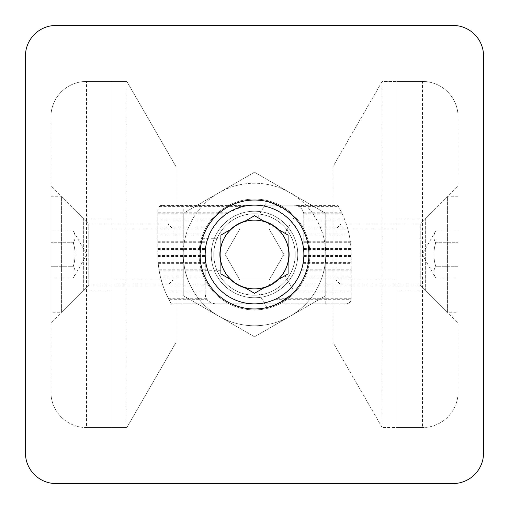 <?xml version="1.0" encoding="UTF-8"?>
<svg xmlns="http://www.w3.org/2000/svg" width="509" height="509" viewBox="0 0 509 509"><rect width="100%" height="100%" fill="white"/><g stroke="black" fill="none" stroke-linecap="round" stroke-linejoin="round"><path stroke-width="0.38" stroke-dasharray="2.54 1.91" d="M288.094 273.893L288.094 262.835A34.612 34.612 0 0 0 288.094 246.165L288.094 235.107L278.512 229.572L284.964 233.294L278.512 229.572L271.806 224.526L264.082 221.243L254.5 215.708L244.918 221.243A34.612 34.612 0 0 0 230.488 229.572L220.906 235.107L220.906 246.165L219.888 254.5L220.906 262.835L220.906 273.893L230.488 279.428A34.612 34.612 0 0 0 244.918 287.757L254.5 293.292L264.082 287.757L271.806 284.474L278.512 279.428L288.094 273.893M342.22 213.78L303.758 213.78L303.873 254.5A49.373 49.373 0 0 1 229.813 297.256A49.373 49.373 0 0 1 229.813 211.744A49.373 49.373 0 0 1 303.873 254.5A49.373 49.373 0 0 1 254.5 303.873L346.12 303.873C348.824 303.956 350.516 302.263 351.21 298.783L351.076 249.41A96.71 96.71 0 0 0 351.019 248.392L350.434 242.284A96.71 96.71 0 0 0 350.3 241.266L349.257 235.158A96.71 96.71 0 0 0 349.04 234.14L347.52 228.032A96.71 96.71 0 0 0 347.221 227.014L345.185 220.906A96.71 96.71 0 0 0 344.803 219.888L342.22 213.78A96.71 96.71 0 0 0 341.743 212.762L338.542 206.654A96.71 96.71 0 0 0 337.957 205.636L337.658 205.127C346.591 220.289 351.108 236.742 351.21 254.5L351.21 298.783A5.09 5.09 0 0 1 351.185 299.292L275.267 299.292A49.373 49.373 0 0 0 277.335 298.274L286.421 292.166A49.373 49.373 0 0 0 287.585 291.148L293.292 285.04A49.373 49.373 0 0 0 294.075 284.022L297.969 277.914A49.373 49.373 0 0 0 298.503 276.896L301.112 270.788A49.373 49.373 0 0 0 301.455 269.77L303.014 263.662A49.373 49.373 0 0 0 303.199 262.644L303.828 256.536A49.373 49.373 0 0 0 303.86 255.518L303.873 215.307A10.18 10.18 0 0 0 293.693 205.127L305.884 205.127C318.838 219.194 325.461 235.654 325.76 254.5L325.76 303.873L346.12 303.873C348.97 303.631 350.663 302.104 351.185 299.292M308.963 254.5A54.463 54.463 0 0 1 227.268 301.665A54.463 54.463 0 0 1 227.268 207.335A54.463 54.463 0 0 1 308.963 254.5M271.38 202.722L286.955 210.764M290.868 213.965L294.227 217.248L284.964 233.294M291.25 214.302L281.731 207.335M201.316 242.774L200.037 254.5C200.33 261.34 200.991 266.194 202.022 269.07M201.214 265.774L200.393 248.258M201.208 243.27L202.372 238.721L220.906 238.721L220.906 246.165L220.906 238.721M290.906 295.01L276.145 304.477M271.424 306.265L266.901 307.531L257.63 291.485L264.082 287.757L257.63 291.485M270.941 306.424L281.731 301.665M278.512 279.428L264.082 287.757A34.612 34.612 0 0 0 278.512 279.428M264.082 221.243L278.512 229.572A34.612 34.612 0 0 0 264.082 221.243M220.906 262.835L220.906 246.165A34.612 34.612 0 0 0 220.906 262.835M213.78 254.5A40.72 40.72 0 0 1 274.86 219.233A40.72 40.72 0 0 1 274.86 289.767A40.72 40.72 0 0 1 213.78 254.5A40.72 40.72 0 0 1 274.86 219.233A40.72 40.72 0 0 1 274.86 289.767A40.72 40.72 0 0 1 213.78 254.5M220.142 254.5A34.358 34.358 0 0 1 271.679 224.743A34.358 34.358 0 0 1 271.679 284.257A34.358 34.358 0 0 1 220.142 254.5M269.191 229.05L283.888 254.5L269.191 279.95L283.888 254.5L269.191 229.05L239.809 229.05L269.191 229.05L239.809 229.05L225.112 254.5L239.809 229.05L225.112 254.5L239.809 279.95L269.191 279.95L239.809 279.95L225.112 254.5L239.809 279.95L269.191 279.95L283.888 254.5L269.191 229.05L283.888 254.5L269.191 279.95L239.809 279.95L225.112 254.5L239.809 229.05L269.191 229.05M303.758 213.78A10.18 10.18 0 0 0 303.549 212.762L301.894 209.275L299.057 206.654A10.18 10.18 0 0 0 296.874 205.636L293.693 205.127L162.88 205.127L183.24 205.127L183.24 254.5A71.26 71.26 0 0 1 290.13 192.79A71.26 71.26 0 0 1 290.13 316.21A71.26 71.26 0 0 1 183.24 254.5C183.539 273.346 190.162 289.806 203.116 303.873L325.76 303.873M199.076 254.5A55.424 55.424 0 0 1 282.209 206.501A55.424 55.424 0 0 1 282.209 302.499A55.424 55.424 0 0 1 199.076 254.5M254.5 289.112A34.612 34.612 0 0 0 284.474 237.194A34.612 34.612 0 0 0 224.526 237.194A34.612 34.612 0 0 0 254.5 289.112A34.612 34.612 0 0 0 284.474 237.194A34.612 34.612 0 0 0 224.526 237.194A34.612 34.612 0 0 0 254.5 289.112M183.24 205.127L305.884 205.127M160.659 205.636A5.09 5.09 0 0 0 159.247 206.654L157.79 210.217C158.484 206.737 160.176 205.044 162.88 205.127L160.659 205.636L247.431 205.636L254.5 205.127A49.373 49.373 0 0 0 205.127 254.5L205.127 293.693A10.18 10.18 0 0 0 215.307 303.873L257.56 303.778L266.627 302.359L275.267 299.292M203.116 303.873L171.342 303.873L215.307 303.873L210.478 302.658L206.807 299.292L168.791 299.292L171.342 303.873C162.409 288.711 157.892 272.258 157.79 254.5L157.796 255.518A96.71 96.71 0 0 0 157.809 256.536L158.134 262.644A96.71 96.71 0 0 0 158.223 263.662L159.005 269.77A96.71 96.71 0 0 0 159.171 270.788L160.418 276.896A96.71 96.71 0 0 0 160.666 277.914L162.409 284.022A96.71 96.71 0 0 0 162.74 285.04L165.005 291.148A96.71 96.71 0 0 0 165.425 292.166L168.263 298.274A96.71 96.71 0 0 0 168.791 299.292M247.431 205.636A49.373 49.373 0 0 0 242.316 206.654L228.127 212.762A49.373 49.373 0 0 0 226.581 213.78L219.29 219.888A49.373 49.373 0 0 0 218.316 220.906L213.487 227.014A49.373 49.373 0 0 0 212.819 228.032L209.523 234.14A49.373 49.373 0 0 0 209.072 235.158L206.934 241.266A49.373 49.373 0 0 0 206.66 242.284L205.509 248.392A49.373 49.373 0 0 0 205.388 249.41L205.127 293.693L206.215 298.274A10.18 10.18 0 0 0 206.807 299.292M157.79 212.762L157.79 254.5L157.79 210.217L157.79 212.762L228.127 212.762M157.796 255.518L205.127 255.518M157.79 249.41L205.388 249.41M303.873 249.41L351.076 249.41M303.86 255.518L351.21 255.518M303.828 256.536L351.21 256.536M157.809 256.536L205.127 256.536M157.79 248.392L205.509 248.392M303.873 248.392L351.019 248.392M303.199 262.644L351.21 262.644M158.134 262.644L205.127 262.644M157.79 242.284L206.66 242.284M303.873 242.284L350.434 242.284M303.014 263.662L351.21 263.662M158.223 263.662L205.127 263.662M157.79 241.266L206.934 241.266M303.873 241.266L350.3 241.266M301.455 269.77L351.21 269.77M159.005 269.77L205.127 269.77M157.79 235.158L209.072 235.158M303.873 235.158L349.257 235.158M301.112 270.788L351.21 270.788M159.171 270.788L205.127 270.788M157.79 234.14L209.523 234.14M303.873 234.14L349.04 234.14M298.503 276.896L351.21 276.896M160.418 276.896L205.127 276.896M157.79 228.032L212.819 228.032M303.873 228.032L347.52 228.032M297.969 277.914L351.21 277.914M160.666 277.914L205.127 277.914M157.79 227.014L213.487 227.014M303.873 227.014L347.221 227.014M294.075 284.022L351.21 284.022M162.409 284.022L205.127 284.022M157.79 220.906L218.316 220.906M303.873 220.906L345.185 220.906M293.292 285.04L351.21 285.04M162.74 285.04L205.127 285.04M157.79 219.888L219.29 219.888M303.873 219.888L344.803 219.888M287.585 291.148L351.21 291.148M165.005 291.148L205.127 291.148M157.79 213.78L226.581 213.78M286.421 292.166L351.21 292.166M165.425 292.166L205.127 292.166M303.549 212.762L341.743 212.762M277.335 298.274L351.21 298.274M168.263 298.274L206.215 298.274M159.247 206.654L242.316 206.654M299.057 206.654L338.542 206.654M296.874 205.636L337.957 205.636M295.22 254.5A40.72 40.72 0 0 0 234.14 219.233A40.72 40.72 0 0 0 234.14 289.767A40.72 40.72 0 0 0 295.22 254.5A40.72 40.72 0 0 0 234.14 219.233A40.72 40.72 0 0 0 234.14 289.767A40.72 40.72 0 0 0 295.22 254.5M325.76 254.5A71.26 71.26 0 0 0 218.87 192.79A71.26 71.26 0 0 0 218.87 316.21A71.26 71.26 0 0 0 325.76 254.5M309.924 254.5A55.424 55.424 0 0 0 226.791 206.501A55.424 55.424 0 0 0 226.791 302.499A55.424 55.424 0 0 0 309.924 254.5M50.9 196.779L61.589 196.779L88.77 223.96L167.97 223.96L167.97 285.04L167.97 223.96L173.06 229.05L173.06 279.95L167.97 285.04L88.77 285.04L88.77 223.96L88.77 285.04L61.589 312.221L61.589 196.779L61.589 312.221L50.9 312.221L50.9 196.779L50.9 312.221M173.06 279.95L173.06 229.05M50.9 230.991L50.9 242.742L50.9 230.991L73.296 230.991C75.682 234.897 75.682 238.816 73.296 242.742C75.682 238.836 75.682 234.916 73.296 230.991L86.867 254.5L73.296 278.009C75.682 274.103 75.682 270.184 73.296 266.258C75.682 270.164 75.682 274.084 73.296 278.009L50.9 278.009L50.9 266.258L50.9 278.009M73.296 242.742C75.682 250.606 75.682 258.438 73.296 266.258L50.9 266.258L50.9 242.742L50.9 266.258L73.296 266.258C75.682 258.438 75.682 250.606 73.296 242.742L50.9 242.742L73.296 242.742M111.98 81.44L126.843 81.44L176.114 166.78L176.114 342.22L126.843 427.56L126.843 81.44L111.98 81.44L111.98 427.56L126.843 427.56L111.98 427.56L111.98 81.44L111.98 427.56L86.53 427.56L111.98 427.56L111.98 81.44L86.53 81.44A35.63 35.63 0 0 0 50.9 117.07L50.9 391.93A35.63 35.63 0 0 0 86.53 427.56L86.53 81.44L111.98 81.44M25.45 55.99L25.45 453.01A30.54 30.54 0 0 0 55.99 483.55L453.01 483.55A30.54 30.54 0 0 0 483.55 453.01L483.55 55.99A30.54 30.54 0 0 0 453.01 25.45L55.99 25.45A30.54 30.54 0 0 0 25.45 55.99A30.54 30.54 0 0 1 55.99 25.45A30.54 30.54 0 0 0 25.45 55.99L25.45 453.01A30.54 30.54 0 0 0 55.99 483.55A30.54 30.54 0 0 1 25.45 453.01M453.01 25.45A30.54 30.54 0 0 1 483.55 55.99A30.54 30.54 0 0 0 453.01 25.45L55.99 25.45M483.55 453.01A30.54 30.54 0 0 1 453.01 483.55A30.54 30.54 0 0 0 483.55 453.01L483.55 55.99M458.1 117.07L458.1 391.93A35.63 35.63 0 0 1 422.47 427.56L397.02 427.56L422.47 427.56L422.47 81.44A35.63 35.63 0 0 1 458.1 117.07A35.63 35.63 0 0 0 422.47 81.44L397.02 81.44L397.02 427.56L397.02 81.44L382.157 81.44L332.886 166.78L332.886 342.22L382.157 427.56L382.157 81.44L397.02 81.44L397.02 427.56L382.157 427.56L397.02 427.56L397.02 81.44L422.47 81.44A35.63 35.63 0 0 1 458.1 117.07L458.1 391.93A35.63 35.63 0 0 1 422.47 427.56M325.76 295.64L254.5 336.786L183.24 295.64L183.24 213.36L254.5 172.214L325.76 213.36L325.76 295.64L254.5 336.786L183.24 295.64L183.24 213.36L254.5 172.214L325.76 213.36L325.76 295.64L325.76 213.36L254.5 172.214L183.24 213.36L183.24 295.64L254.5 336.786L325.76 295.64L325.76 213.36L254.5 172.214L183.24 213.36L183.24 295.64L254.5 336.786L325.76 295.64M211.235 254.5A43.265 43.265 0 0 0 276.132 291.969A43.265 43.265 0 0 0 276.132 217.031A43.265 43.265 0 0 0 211.235 254.5A43.265 43.265 0 0 1 276.132 217.031A43.265 43.265 0 0 1 276.132 291.969A43.265 43.265 0 0 1 211.235 254.5M126.843 427.56L176.114 342.22L176.114 166.78L126.843 81.44M176.114 254.5L176.114 229.05L176.114 254.5M111.98 229.05L111.98 279.95L111.98 229.05L176.114 229.05M397.02 290.13L397.02 218.87L397.02 290.13L425.32 290.13L425.32 218.87L425.32 290.13L458.1 322.91L458.1 186.09L458.1 322.91M458.1 196.779L447.411 196.779L420.23 223.96L341.03 223.96L341.03 285.04L341.03 223.96L335.94 229.05L335.94 279.95L341.03 285.04L420.23 285.04L420.23 223.96L420.23 285.04L447.411 312.221L447.411 196.779L447.411 312.221L458.1 312.221L458.1 196.779L458.1 312.221M335.94 279.95L335.94 229.05M458.1 230.991L458.1 242.742L458.1 230.991L435.704 230.991C433.318 234.897 433.318 238.816 435.704 242.742C433.318 238.836 433.318 234.916 435.704 230.991L422.133 254.5L435.704 278.009C433.318 274.103 433.318 270.184 435.704 266.258C433.318 270.164 433.318 274.084 435.704 278.009L458.1 278.009L458.1 266.258L458.1 278.009M435.704 242.742C433.318 250.606 433.318 258.438 435.704 266.258L458.1 266.258L458.1 242.742L458.1 266.258L435.704 266.258C433.318 258.438 433.318 250.606 435.704 242.742L458.1 242.742L435.704 242.742M297.765 254.5A43.265 43.265 0 0 1 232.868 291.969A43.265 43.265 0 0 1 232.868 217.031A43.265 43.265 0 0 1 297.765 254.5A43.265 43.265 0 0 0 232.868 217.031A43.265 43.265 0 0 0 232.868 291.969A43.265 43.265 0 0 0 297.765 254.5M50.9 117.07A35.63 35.63 0 0 1 86.53 81.44A35.63 35.63 0 0 0 50.9 117.07L50.9 391.93A35.63 35.63 0 0 0 86.53 427.56M382.157 427.56L332.886 342.22L332.886 166.78L382.157 81.44M332.886 254.5L332.886 229.05L332.886 254.5M397.02 229.05L397.02 279.95L397.02 229.05L332.886 229.05M111.98 290.13L111.98 218.87L111.98 290.13L83.68 290.13L83.68 218.87L83.68 290.13L50.9 322.91L50.9 186.09L50.9 322.91M55.99 483.55L453.01 483.55M284.964 275.706L294.227 291.752M257.63 217.515L266.901 201.469M220.906 270.279L202.372 270.279M111.98 279.95L176.114 279.95M397.02 218.87L425.32 218.87L458.1 186.09M397.02 279.95L332.886 279.95M111.98 218.87L83.68 218.87L50.9 186.09"/><path stroke-width="0.76" d="M288.094 262.835L288.094 273.893L278.512 279.428A34.612 34.612 0 0 1 264.082 287.757L254.5 293.292L244.918 287.757A34.612 34.612 0 0 1 230.488 279.428L220.906 273.893L220.906 262.835A34.612 34.612 0 0 1 220.906 246.165L220.906 235.107L230.488 229.572A34.612 34.612 0 0 1 244.918 221.243L254.5 215.708L264.082 221.243A34.612 34.612 0 0 1 278.512 229.572L288.094 235.107L288.094 246.165A34.612 34.612 0 0 1 288.094 262.835M308.963 254.5A54.463 54.463 0 0 1 227.268 301.665A54.463 54.463 0 0 1 227.268 207.335A54.463 54.463 0 0 1 308.963 254.5M281.731 207.335C273.04 203.199 268.097 201.246 266.901 201.469L271.38 202.722M286.955 210.764L290.868 213.965M294.227 217.248L291.25 214.302M202.022 269.07L201.214 265.774M200.393 248.258L201.208 243.27M202.372 238.721L201.316 242.774M281.731 301.665C289.659 296.206 293.827 292.904 294.227 291.752L290.906 295.01M276.145 304.477L271.424 306.265M266.901 307.531L270.941 306.424M303.873 254.5A49.373 49.373 0 0 1 229.813 297.256A49.373 49.373 0 0 1 229.813 211.744A49.373 49.373 0 0 1 303.873 254.5M288.858 254.5A34.358 34.358 0 0 0 237.321 224.743A34.358 34.358 0 0 0 237.321 284.257A34.358 34.358 0 0 0 288.858 254.5M55.99 25.45A30.54 30.54 0 0 0 25.45 55.99L25.45 453.01A30.54 30.54 0 0 0 55.99 483.55L453.01 483.55A30.54 30.54 0 0 0 483.55 453.01L483.55 55.99A30.54 30.54 0 0 0 453.01 25.45L55.99 25.45L453.01 25.45M483.55 55.99L483.55 453.01M25.45 453.01L25.45 55.99M453.01 483.55L55.99 483.55"/></g></svg>
